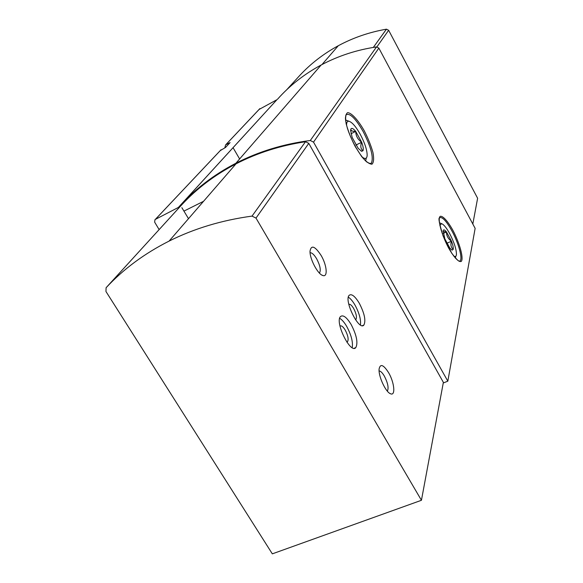 <?xml version="1.0" encoding="UTF-8"?>
<svg xmlns="http://www.w3.org/2000/svg" width="583" height="583" viewBox="0 0 583 583"><rect width="100%" height="100%" fill="white"/><g stroke="black" fill="none" stroke-linecap="round" stroke-linejoin="round"><path stroke-width="0.87" d="M443.255 382.995L447.824 381.18L475.138 228.354L378.855 48.112L376.523 46.917C356.672 49.876 338.22 55.902 321.167 64.99C304.282 74.085 289.722 85.512 277.479 99.27M224.819 147.805L225.628 144.89L230.088 142.587L225.548 147.433L220.177 150.669M239.62 158.962L233.062 147.696M447.824 381.18L313.523 142.128L310.309 140.488C283.367 143.994 258.575 151.573 235.926 163.218C213.531 174.864 194.482 189.541 178.77 207.242L155.005 219.572L154.626 222.101L159.137 229.593M178.055 207.788L276.932 99.7L259.041 109.48M276.932 99.7L178.128 207.752M305.507 141.727C280.379 145.539 257.205 152.921 235.969 163.874C215.112 174.74 197.149 188.265 182.071 204.451L106.099 287.725L105.953 291.493L272.327 553.85L421.436 500.287L443.371 382.361L308.779 143.36L305.507 141.727L252.024 216.104C221.831 220.214 194.183 228.543 169.092 241.092C144.46 253.532 123.465 269.076 106.099 287.725M181.867 207.679L188.498 218.683M351.134 324.476C346.681 317.239 343.154 314.587 340.538 316.533C334.533 321.925 350.602 354.515 355.819 347.563C358.181 342.775 356.614 335.079 351.134 324.476M359.259 303.189C354.981 296.157 351.622 293.526 349.188 295.297C343.664 300.267 359.15 331.472 363.909 325.008C366.029 320.584 364.484 313.311 359.259 303.189M321.138 255.478C314.951 246.092 311.242 244.649 310.025 251.142C309.602 258.765 317.859 274.396 322.873 275.519C328.047 277.493 326.881 265.112 321.138 255.478M388.54 372.573C383.41 364.623 380.262 363.449 379.096 369.046C378.316 376.232 385.771 392.308 390.566 393.773C395.784 396.258 394.348 382.266 388.54 372.573M421.436 500.287L256.003 218.093L252.024 216.104M286.8 89.665L299.873 75.338C310.856 63.547 323.667 53.672 338.308 45.722C353.203 37.698 369.25 32.182 386.442 29.179L388.642 30.272L477.615 198.249L472.82 224.01M319.382 273.048L319.601 272.829C321.022 269.944 320.031 265.265 316.642 258.779C314.15 254.64 311.963 252.628 310.083 252.738M387.323 391.127L387.374 391.084C388.883 388.001 387.87 382.987 384.314 376.028C382.361 372.741 380.619 371.043 379.103 370.934M355.484 319.695L355.958 319.404C357.036 317.188 356.264 313.552 353.655 308.494C351.702 305.266 350.091 303.896 348.831 304.384M360.447 324.964C361.074 319.637 359.252 312.998 354.989 305.055C352.715 301.163 350.507 298.54 348.357 297.184M346.783 342.024L347.563 341.66C348.758 339.27 347.985 335.422 345.238 330.116C343.066 326.589 341.317 325.256 339.991 326.108M352.219 347.672C353.116 342.002 351.272 334.912 346.688 326.385C344.298 322.312 341.959 319.622 339.67 318.303M350.937 128.894C351.804 127.757 353.4 128.588 355.717 131.394L361.679 142.216C360.214 145.939 360.644 148.774 362.969 150.727L361.722 151.281L358.239 148.417L352.161 137.413L350.594 130.352L350.937 128.894C350.645 130.672 352.241 131.503 355.717 131.394C355.827 135.934 357.809 139.541 361.679 142.216C363.194 146.377 363.624 149.212 362.969 150.727M346.572 125.287C346.521 122.328 347.344 120.987 349.049 121.279C352.176 122.299 355.892 126.606 360.192 134.207C364.783 142.886 367.108 149.948 367.166 155.391C366.882 158.86 365.191 159.392 362.079 156.987M366.16 158.583L365.636 160.952M345.595 119.989L346.892 120.462M355.892 145.065L361.679 142.216M351.017 133.726L355.717 131.394M443.022 231.509L446.483 231.954L451.49 241.209C450.353 244.627 450.929 247.33 453.224 249.313L452.182 250.129L449.908 248.183L444.814 238.804L443.116 230.679C443.561 229.338 444.683 229.76 446.483 231.954C446.454 235.794 448.123 238.877 451.49 241.209C452.911 244.955 453.487 247.651 453.224 249.313M439.844 225.395L441.579 223.653C443.736 224.433 446.44 227.764 449.682 233.63C454.223 242.455 456.474 249.429 456.438 254.56C456.197 256.542 455.265 257.008 453.64 255.959M455.84 256.192L455.301 258.043M446.826 243.279L451.49 241.209M443.211 233.419L446.483 231.954M155.741 218.997L221.095 149.729M225.687 144.861L259.872 108.635M364.193 130.694C358.013 119.879 351.491 112.723 347.599 112.665C345.639 113.998 345.158 117.73 346.171 123.851C348.109 131.007 351.126 138.572 355.222 146.544L361.686 156.579C365.993 161.688 369.44 164.224 372.012 164.173C373.761 162.46 374.067 158.561 372.945 152.469C370.992 145.539 368.077 138.28 364.193 130.694M452.772 230.081C447.606 220.884 442.628 215.448 440.114 216.395C437.359 219.084 441.455 234.497 448.64 248.037C454.04 257.562 459.069 262.758 461.372 261.33C463.776 257.97 459.593 243.002 452.772 230.081M313.523 142.128L378.855 48.112M310.309 140.488L376.523 46.917M256.003 218.093L308.779 143.36M388.642 30.272L376.902 46.895M386.442 29.179L373.331 47.412M451.854 230.788C446.141 220.644 442.009 216.329 439.458 217.853C438.212 218.027 439.436 224.098 443.138 236.064L451.73 253.197C456.03 258.801 458.624 261.476 459.513 261.235L460.118 260.827C462.822 258.407 458.464 242.827 451.854 230.788M459.462 261.228L460.118 260.827L459.258 261.199M363.1 131.445C355.339 118.065 349.603 112.555 345.908 114.924C345.617 117.722 344.509 117.649 347.402 128.282C351.811 142.012 360.753 156.987 366.947 162.096C371.626 164.53 370.97 163.444 371.437 163.007C373.754 157.337 370.977 146.814 363.1 131.445M370.343 163.728L371.437 163.007L370.001 163.706M155.676 219.033L221.037 149.758M225.628 144.89L259.814 108.657M235.926 163.218L321.167 64.99M169.092 241.092L235.969 163.874M338.308 45.722L321.991 64.553M389.859 393.416L390.566 393.773M321.816 275.038L322.873 275.519M355.441 319.622L355.958 319.404M362.415 325.649L363.909 325.008M346.768 341.995L347.563 341.66M354.129 348.277L355.819 347.563M361.059 151.026L361.722 151.281M349.049 121.279L345.646 119.996M203.54 201.31L183.936 211.112M451.796 249.969L452.182 250.129M441.579 223.653L439.378 222.757"/></g></svg>
